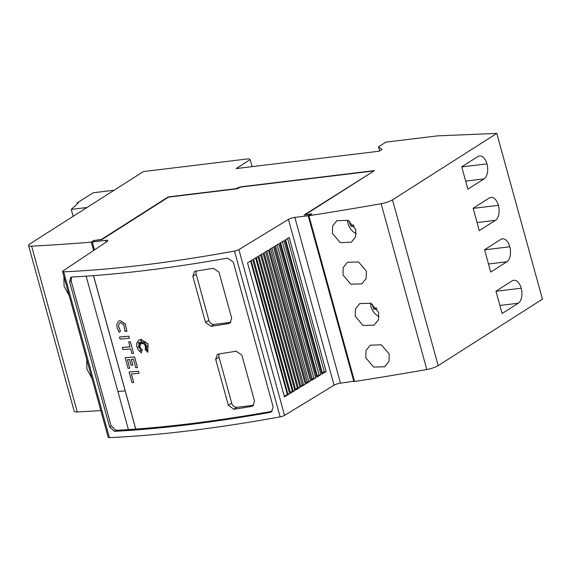 <?xml version="1.0" encoding="UTF-8"?>
<svg xmlns="http://www.w3.org/2000/svg" width="571" height="571" viewBox="0 0 571 571"><rect width="100%" height="100%" fill="white"/><g stroke="black" fill="none" stroke-linecap="round" stroke-linejoin="round"><path stroke-width="0.86" d="M310.688 214.596L310.588 214.246L308.197 215.767L294.829 217.394A4.889 1.049 164.6 0 0 288.426 219.4L238.885 249.584A3.911 0.835 164.6 0 1 234.488 251.076A489.019 104.736 164.6 0 1 143.492 265.015A489.019 104.736 164.6 0 1 63.702 271.817A3.911 0.835 164.6 0 1 62.539 271.546L108.204 437.329A3.911 0.835 -15.4 0 0 109.368 437.6A489.019 104.736 -15.4 0 0 189.158 430.805A489.019 104.736 -15.4 0 0 280.154 416.866A3.911 0.835 -15.4 0 0 284.551 415.374L334.092 385.182A4.889 1.049 164.6 0 1 340.494 383.184L354.505 381.15M145.02 270.54A489.019 104.736 -15.4 0 0 227.394 258.149L233.225 261.939L273.181 407.009L271.446 411.827L269.89 412.426A489.019 104.736 164.6 0 1 187.509 424.817A489.019 104.736 164.6 0 1 114.4 431.305L109.575 426.872L69.619 281.81L70.704 277.399L71.903 277.028A489.019 104.736 -15.4 0 0 145.02 270.54M128.411 429.606A489.019 104.736 164.6 0 1 115.927 430.327L111.102 425.895L71.147 280.832L71.561 277.071M272.153 411.256L271.418 411.448A489.019 104.736 164.6 0 1 189.037 423.839A489.019 104.736 164.6 0 1 135.784 429.092L135.734 429.121A489.019 104.736 164.6 0 1 128.418 429.628L117.89 391.406A489.019 104.736 -15.4 0 0 125.206 390.899L135.734 429.121M192.841 276.357L194.411 271.639L195.867 271.089A489.019 104.736 -15.4 0 0 213.304 268.291L219 272.16L231.683 318.211L230.027 322.986L228.528 323.557A489.019 104.736 164.6 0 1 211.092 326.355L205.524 322.408L192.841 276.357L196.174 274.23A4.889 3.918 57.5 0 1 196.367 271.018M215.674 359.252L217.244 354.534L218.7 353.984A489.019 104.736 -15.4 0 0 236.137 351.186L241.833 355.048L254.516 401.106L252.86 405.881L251.361 406.452A489.019 104.736 164.6 0 1 233.924 409.25L228.357 405.303L215.674 359.252L219.007 357.125A4.889 3.918 57.5 0 1 219.2 353.906M119.617 323.058L118.561 325.149L118.611 326.412L120.488 331.101L119.211 332.229L117.141 327.968L116.734 324.556L118.454 321.195L119.974 320.681L125.185 323.814L126.94 331.558L125.163 330.723M123.8 324.721L120.545 322.758L119.589 323.072L118.511 325.177L118.561 326.441L120.438 331.13M118.468 321.18L120.024 320.652L125.235 323.786L126.94 331.558M140.88 339.402L148.11 344.006L147.639 352.264L144.97 349.074L148.082 350.63L145.32 348.053A489.019 104.736 -15.4 0 0 147.211 347.853L145.177 346.84L148.189 345.962L144.913 345.876L146.304 344.156L144.399 344.713L145.277 341.622L143.385 343.956L143.15 341.843L142.379 343.678L140.88 339.973L141.458 343.771L139.545 341.972L140.83 344.213L137.832 342.379L140.18 345.141L138.296 345.005L140.223 346.354L137.575 347.111L140.359 347.311L139.303 348.446L141.101 348.503L140.031 351.086L142.243 349.352L141.401 352.899L138.082 349.78L136.612 345.726L136.797 343.035L138.739 340.173L140.88 339.402M138.889 340.073L140.93 339.374L148.16 343.978L147.639 352.264M389.208 354.013L389.001 361.393L384.697 366.732L373.598 367.074L365.833 357.853L366.011 350.494L370.272 345.177L381.392 344.827L389.208 354.013M378.644 312.423L378.437 319.803L374.126 325.149L363.028 325.491L355.255 316.27L355.44 308.911L359.701 303.594L370.829 303.244L378.644 312.423M366.375 271.125L366.168 278.498L361.864 283.844L350.765 284.18L343 274.958L343.178 267.599L347.439 262.282L358.559 261.939L366.375 271.125M355.812 229.535L355.605 236.908L351.293 242.254L340.195 242.596L332.422 233.375L332.608 226.016L336.869 220.699L347.996 220.349L355.812 229.535M496.784 133.4L392.505 199.85A9.778 2.091 164.6 0 1 381.128 203.726A1124.749 240.883 164.6 0 1 308.932 215.717L309.189 216.637A1124.749 240.883 164.6 0 1 309.147 216.645L354.305 380.586A1124.749 240.883 -15.4 0 0 354.348 380.586L354.598 381.507A1124.749 240.883 -15.4 0 0 426.794 369.516A9.778 2.091 -15.4 0 0 438.171 365.633L542.45 299.183L496.784 133.4L437.465 135.869L385.896 142.136L378.502 146.847L382.099 149.331L379.137 151.215L236.123 168.588L250.169 159.63L252.096 166.646M73.159 216.323L71.254 209.414L86.992 207.509M114.107 190.229L93.13 192.777L77.106 202.983L78.32 202.841L71.254 209.414M77.106 202.983L77.342 203.826M461.725 166.839L477.863 156.554A11.984 6.688 -96.9 0 1 479.526 155.94A11.984 6.688 -96.9 0 1 486.977 163.87A11.984 6.688 -96.9 0 1 484.015 178.887L467.877 189.172L461.725 166.839M461.746 166.932L486.977 163.87M473.138 208.287L489.283 197.994A11.984 6.688 -96.9 0 1 490.946 197.388A11.984 6.688 -96.9 0 1 498.397 205.317A11.984 6.688 -96.9 0 1 495.435 220.335L479.29 230.62L473.138 208.287M473.166 208.379L498.397 205.317M484.558 249.734L500.696 239.442A11.984 6.688 -96.9 0 1 502.359 238.835A11.984 6.688 -96.9 0 1 509.81 246.765A11.984 6.688 -96.9 0 1 506.848 261.782L490.71 272.067L484.558 249.734M484.579 249.827L509.81 246.765M495.971 291.181L512.116 280.889A11.984 6.688 -96.9 0 1 513.779 280.282A11.984 6.688 -96.9 0 1 521.23 288.212A11.984 6.688 -96.9 0 1 518.268 303.23L502.123 313.515L495.971 291.181M495.999 291.274L521.23 288.212M93.958 240.919L93.808 240.569L91.346 242.14A1124.749 240.883 164.6 0 1 31.619 246.165A9.778 2.091 164.6 0 1 28.55 245.494A9.778 2.091 164.6 0 1 29.92 243.874L143.364 171.585L248.92 158.767L250.169 159.63M354.256 225.952L351.072 226.344A10.756 8.629 57.5 0 1 349.566 221.198M353.478 224.81L351.072 226.344M347.639 220.192A12.962 10.392 -122.5 0 0 356.261 233.682M377.088 308.847L373.905 309.232A10.756 8.629 57.5 0 1 372.399 304.093M376.31 307.698L373.905 309.232M370.472 303.087A12.962 10.392 -122.5 0 0 379.094 316.577M69.148 295.528L64.059 286.157L63.895 276.464M91.981 378.423L86.892 369.052L86.728 359.359M28.55 245.494L74.216 411.284A9.778 2.091 -15.4 0 0 77.285 411.955A1124.749 240.883 -15.4 0 0 100.831 410.57M91.346 242.14L93.637 250.469M131.409 373.962L133.707 382.499A489.019 104.736 164.6 0 1 132.015 382.641L129.096 372.035A489.019 104.736 -15.4 0 0 138.475 371.221L139.046 373.291A489.019 104.736 164.6 0 1 131.351 373.969L133.707 382.499M129.096 372.035L129.146 372.007A489.019 104.736 -15.4 0 0 138.525 371.186L139.046 373.291M142.243 349.352L141.401 352.899M137.675 347.089L140.402 347.282L139.353 348.417L141.151 348.474L140.088 351.044M138.396 345.012L140.223 346.354M137.989 342.472L140.18 345.141M139.688 342.108L140.83 344.213M140.966 340.188L141.458 343.771M143.157 341.908L142.379 343.678M145.262 341.665L143.385 343.956M145.177 346.84L148.139 345.955M145.32 348.053L145.369 348.024A489.019 104.736 -15.4 0 0 147.168 347.832M144.97 349.074L147.953 350.508M125.028 331.38L123.721 324.599M120.488 331.101L119.211 332.229M120.024 339.11L119.453 337.04A489.019 104.736 -15.4 0 0 128.832 336.226L129.403 338.296A489.019 104.736 164.6 0 1 120.024 339.11M129.403 338.296L128.882 336.191A489.019 104.736 -15.4 0 1 119.503 337.004L119.453 337.04M128.653 341.936L128.703 341.908A489.019 104.736 -15.4 0 0 130.416 341.751L133.557 353.378A489.019 104.736 164.6 0 1 131.851 353.535L130.573 348.895A489.019 104.736 164.6 0 1 122.901 349.552L122.33 347.482A489.019 104.736 -15.4 0 0 130.002 346.818L128.653 341.936A489.019 104.736 -15.4 0 0 130.366 341.786M122.33 347.482L122.38 347.454A489.019 104.736 -15.4 0 0 129.995 346.797M130.416 341.751L133.557 353.378M128.082 368.359L125.156 357.724A489.019 104.736 -15.4 0 0 134.535 356.911L137.461 367.538A489.019 104.736 164.6 0 1 135.748 367.695L133.393 359.138A489.019 104.736 164.6 0 1 131.209 359.33L132.8 365.112A489.019 104.736 164.6 0 1 131.102 365.262L129.51 359.48A489.019 104.736 164.6 0 1 127.412 359.659L129.767 368.216A489.019 104.736 164.6 0 1 128.082 368.359M137.461 367.538L134.585 356.882A489.019 104.736 -15.4 0 1 125.206 357.696L125.156 357.724M127.469 359.651L129.767 368.216M131.266 359.33L132.8 365.112M93.523 275.657L135.784 429.092M230.798 322.337A4.889 3.918 57.5 0 1 230.27 322.444L214.161 324.399A4.889 3.918 57.5 0 1 208.858 320.281L196.174 274.23M253.631 405.232A4.889 3.918 57.5 0 1 253.103 405.339L236.994 407.294A4.889 3.918 57.5 0 1 231.69 403.176L219.007 357.125M125.206 390.899L93.466 275.665M86.15 276.186L117.883 391.406M326.112 371.493L321.93 374.041L285.015 240.027L289.197 237.479L326.112 371.493L321.587 372.792M320.902 374.662L316.691 377.231L279.783 243.217L283.994 240.655L320.902 374.662L316.377 376.075M315.699 377.838L311.459 380.422L274.544 246.408L278.784 243.824L315.699 377.838L311.166 379.358M310.488 381.014L306.22 383.612L269.312 249.598L273.58 247L310.488 381.014L305.956 382.641M305.285 384.183L300.988 386.803L264.073 252.789L268.37 250.169L305.285 384.183L300.746 385.925M300.075 387.359L295.749 389.993L258.841 255.979L263.16 253.346L300.075 387.359L297.284 388.102L295.535 389.208M294.864 390.528L290.518 393.183L253.603 259.17L257.956 256.522L294.864 390.528L292.302 391.242L290.325 392.491M289.661 393.704L284.451 396.881L247.536 262.867L252.746 259.691L289.661 393.704L287.327 394.375L284.279 396.281M270.597 248.813L307.241 381.835M265.601 251.861L302.259 384.968M260.597 254.909L297.284 388.102M255.594 257.956L292.302 391.242M250.59 261.004L287.327 394.375M285.607 239.67L322.172 372.42M280.604 242.718L317.198 375.561M275.6 245.766L312.216 378.694M62.539 271.546A3.911 0.835 164.6 0 1 63.017 270.94L107.205 241.405A4.889 1.049 164.6 0 0 107.805 240.648A4.889 1.049 164.6 0 0 105.556 240.377L106.056 242.175M308.197 215.767L353.863 381.556M310.588 214.246L304.107 215.031L373.291 171.364M373.191 171.007L240.648 187.102L236.972 188.823L168.488 197.138L101.866 239.592L94.665 240.462L92.274 241.99L94.458 249.92M92.274 241.99L105.556 240.377M93.808 240.569L93.915 240.941M239.563 187.445L240.805 186.831L374.49 170.601L305.656 214.46L305.756 214.832M93.858 240.562L101.552 239.37L168.174 196.924L235.852 188.701L239.506 187.245M238.228 187.395L238.378 187.93M94.351 240.248L94.451 240.605M305.878 214.817L311.887 213.832L308.932 215.717M236.501 188.494L236.608 188.865M378.502 146.847L379.622 150.915M234.488 251.076L280.154 416.866M115.927 430.327L114.4 431.305M465.658 181.114L484.015 178.887M477.07 222.562L495.435 220.335M488.49 264.009L506.848 261.782M499.903 305.456L518.268 303.23M392.505 199.85L438.171 365.633M31.619 246.165L77.285 411.955M381.128 203.726L426.794 369.516M230.27 322.444L228.528 323.557M214.161 324.399L211.092 326.355M208.858 320.281L205.524 322.408M253.103 405.339L251.361 406.452M236.994 407.294L233.924 409.25M231.69 403.176L228.357 405.303M271.418 411.448L269.89 412.426M71.147 280.832L69.619 281.81M111.102 425.895L109.575 426.872M271.946 247.992L308.747 381.585M266.736 251.169L303.536 384.761M261.532 254.338L298.326 387.937M256.322 257.514L293.123 391.106M251.119 260.69L287.912 394.283M287.57 238.471L324.364 372.071M282.36 241.647L319.16 375.24M277.156 244.823L313.95 378.416M288.426 219.4L334.092 385.182M238.885 249.584L284.551 415.374M63.702 271.817L109.368 437.6M294.829 217.394L340.494 383.184"/></g></svg>
